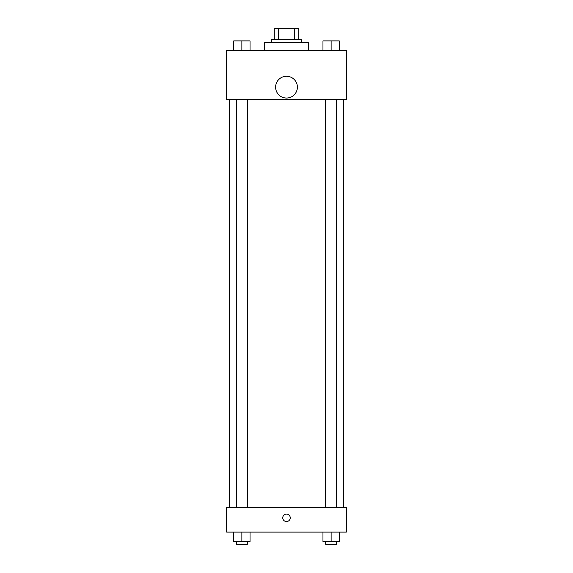 <?xml version="1.0" encoding="UTF-8"?>
<svg xmlns="http://www.w3.org/2000/svg" width="573" height="573" viewBox="0 0 573 573"><rect width="100%" height="100%" fill="white"/><g stroke="black" fill="none" stroke-linecap="round" stroke-linejoin="round"><path stroke-width="0.86" d="M278.514 39.537L278.514 28.65L274.252 28.65L274.252 39.537L274.252 28.65M278.514 28.65L298.748 28.65L298.748 39.537M294.486 39.537L294.486 28.65M271.53 42.259L271.53 39.537L301.47 39.537L301.47 42.259M308.274 50.424L308.274 42.259L264.726 42.259L264.726 50.424M226.629 50.424L346.371 50.424L346.371 99.408L226.629 99.408L226.629 50.424M286.5 98.047A10.887 10.887 0 0 1 277.074 81.717A10.887 10.887 0 0 1 295.926 81.717A10.887 10.887 0 0 1 286.5 98.047M226.629 507.614L346.371 507.614L346.371 532.102L226.629 532.102L226.629 507.614M286.5 521.559A3.739 3.739 0 0 1 283.263 515.944A3.739 3.739 0 0 1 289.737 515.944A3.739 3.739 0 0 1 286.5 521.559M322.964 532.102L322.964 541.628L339.295 541.628L339.295 532.102L339.295 541.628M331.13 541.628L331.13 532.102M336.573 541.628L336.573 544.35L325.686 544.35L325.686 541.628M233.705 532.102L233.705 541.628L250.036 541.628L250.036 532.102L250.036 541.628M241.87 541.628L241.87 532.102M247.314 541.628L247.314 544.35L236.427 544.35L236.427 541.628M322.964 50.424L322.964 40.898L339.295 40.898L339.295 50.424L339.295 40.898M331.13 50.424L331.13 40.898M336.573 40.898L325.686 40.898M233.705 50.424L233.705 40.898L250.036 40.898L250.036 50.424L250.036 40.898M241.87 50.424L241.87 40.898M247.314 40.898L236.427 40.898M343.65 507.614L343.65 99.408M229.35 507.614L229.35 99.408M325.686 99.408L325.686 507.614M336.573 99.408L336.573 507.614M247.314 507.614L247.314 99.408M236.427 507.614L236.427 99.408"/></g></svg>
